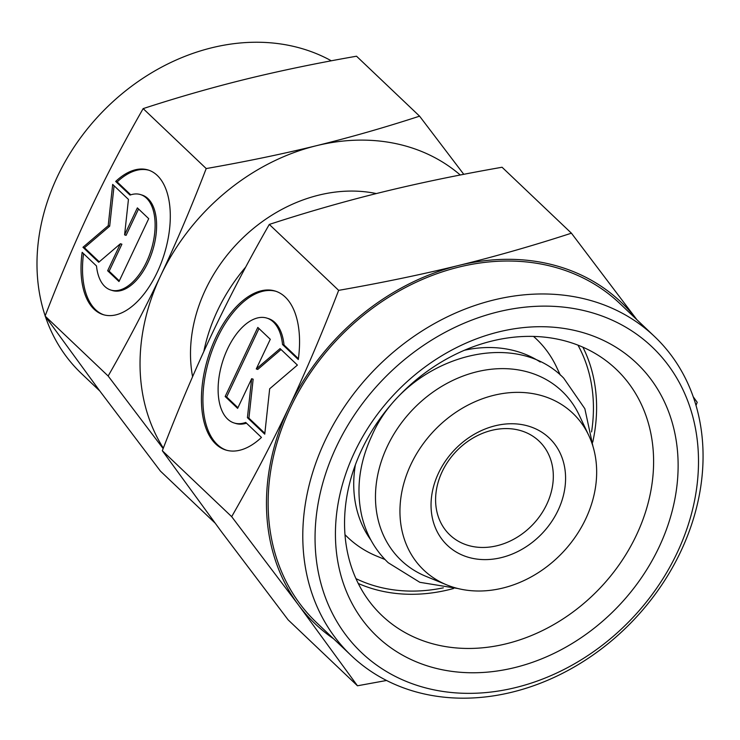 <?xml version="1.0" encoding="UTF-8"?>
<svg xmlns="http://www.w3.org/2000/svg" width="740" height="740" viewBox="0 0 740 740"><rect width="100%" height="100%" fill="white"/><g stroke="black" fill="none" stroke-linecap="round" stroke-linejoin="round"><path stroke-width="1.11" d="M588.772 435.444L579.189 415.112A116.707 95.525 133.6 0 0 530.303 372.738A116.707 95.525 133.6 0 0 387.325 446.35A116.707 95.525 133.6 0 0 425.916 576.331L446.701 584.868A108.169 88.541 133.6 0 0 453.158 587.199A108.169 88.541 133.6 0 0 565.24 549.691A108.169 88.541 133.6 0 0 588.772 435.444A108.169 88.541 133.6 0 0 543.456 396.168A108.169 88.541 133.6 0 0 412.698 460.817A108.169 88.541 133.6 0 0 446.701 584.868M560.337 375.106L556.554 367.068A136.872 112.027 133.6 0 0 533.512 336.413M540.237 362.017A124.292 101.732 133.6 0 0 518.611 351.916A124.292 101.732 133.6 0 0 464.313 350.279M372.608 585.22A166.463 136.253 133.6 0 0 443.334 587.837A166.463 136.253 -46.4 0 1 372.608 585.22A166.463 136.253 -46.4 0 1 355.977 578.643A166.463 136.253 133.6 0 0 372.608 585.22M591.565 431.929A166.463 136.253 133.6 0 0 577.968 345.145A166.463 136.253 -46.4 0 1 591.565 431.929M521.478 430.865A64.732 52.984 133.6 0 0 448.264 461.113A64.732 52.984 133.6 0 0 449.855 534.937A64.732 52.984 133.6 0 0 467.44 545.186A64.732 52.984 133.6 0 0 540.644 514.929A64.732 52.984 133.6 0 0 539.062 441.105A64.732 52.984 133.6 0 0 521.478 430.865M529.183 426.351A73.982 60.56 133.6 0 0 438.552 473.026A73.982 60.56 133.6 0 0 467.43 557.007A73.982 60.56 133.6 0 0 558.071 510.341A73.982 60.56 133.6 0 0 529.183 426.351M245.699 267.075A166.463 136.253 133.6 0 0 203.833 351.472M345.007 534.678A136.872 112.027 133.6 0 0 376.799 556.147L385.013 559.523M355.367 464.868A124.292 101.732 133.6 0 0 370.925 540.098M331.307 60.8A201.604 165.011 133.6 0 0 304.445 49.349A201.604 165.011 133.6 0 0 102.666 111.629A201.604 165.011 133.6 0 0 45.168 315.869M460.262 175.001A203.454 166.528 133.6 0 0 409.951 147.288A203.454 166.528 133.6 0 0 316.406 145.706C282.458 154.031 245.726 161.653 206.21 168.563C191.457 206.932 176.287 242.618 160.691 275.622C145.086 308.617 127.576 342.074 108.151 376.013L163.151 448.588M463.776 174.326L419.58 116.162C384.735 127.511 350.344 137.353 316.406 145.706A203.454 166.528 133.6 0 0 160.691 275.622A203.454 166.528 133.6 0 0 163.327 448.135M148.971 170.256A75.739 40.358 -72.7 0 0 117.16 181.911L130.749 194.824M115.671 181.439A75.739 40.358 107.3 0 1 148.231 170.015A75.739 40.358 107.3 0 1 169.155 232.286A75.739 40.358 107.3 0 1 103.082 314.611A75.739 40.358 107.3 0 1 82.159 252.331L96.496 265.965A49.987 26.64 -72.7 0 0 110.75 290.025A49.987 26.64 -72.7 0 0 121.304 289.553A49.987 26.64 -72.7 0 0 153.448 241.055A49.987 26.64 -72.7 0 0 140.554 194.592A49.987 26.64 -72.7 0 0 130.009 195.073L115.671 181.439L117.16 181.911M140.554 194.592L142.052 195.064A49.987 26.64 107.3 0 1 154.938 241.518A49.987 26.64 107.3 0 1 122.794 290.015A49.987 26.64 107.3 0 1 112.249 290.496L110.75 290.025M137.363 207.875L148.712 218.67L118.992 281.542L107.642 270.748L120.407 243.747L98.725 262.275L82.963 247.28L108.197 225.709L112.674 184.417L128.446 199.402L124.597 234.876L137.363 207.875M138.547 209.004L126.087 235.348L124.597 234.876M114.08 185.74L109.687 226.181L84.453 247.743L99.252 261.821M108.197 225.709L109.687 226.181M82.963 247.28L84.453 247.743M120.407 243.747L121.897 244.209L109.141 271.21L119.306 280.886M107.642 270.748L109.141 271.21M83.537 253.644A75.739 40.358 -72.7 0 0 103.831 314.833M214.924 522.93L160.404 471.093L99.243 390.239L45.094 316.054C59.848 277.694 75.027 242.008 90.613 208.995C106.218 176 123.737 142.542 143.153 108.614C177.998 97.264 212.389 87.413 246.328 79.069C280.275 70.744 317.007 63.122 356.523 56.212L419.58 116.162M143.153 108.614L206.21 168.563M45.094 316.054L108.151 376.013M192.585 376.716A147.972 121.11 -46.4 0 1 240.648 240.028A147.972 121.11 -46.4 0 1 376.309 193.566M45.344 316.406A201.604 165.011 133.6 0 0 81.382 373.478L99.789 390.979M594.793 301.726A220.104 180.153 -46.4 0 1 654.586 336.561A220.104 180.153 -46.4 0 1 659.969 587.569A220.104 180.153 -46.4 0 1 411.061 690.429A220.104 180.153 -46.4 0 1 351.269 655.594A220.104 180.153 -46.4 0 1 345.885 404.577A220.104 180.153 -46.4 0 1 594.793 301.726M351.269 655.594L316.618 622.645A220.104 180.153 -46.4 0 1 311.226 371.628A220.104 180.153 -46.4 0 1 560.143 268.777A220.104 180.153 -46.4 0 1 619.935 303.613L654.586 336.561M594.784 313.557A210.854 172.587 -46.4 0 1 677.091 552.919A210.854 172.587 -46.4 0 1 418.766 685.924A210.854 172.587 -46.4 0 1 336.469 446.553A210.854 172.587 -46.4 0 1 594.784 313.557M570.013 342.361A169.941 139.092 -46.4 0 1 616.17 369.251A169.941 139.092 -46.4 0 1 620.333 563.057A169.941 139.092 -46.4 0 1 428.146 642.468A169.941 139.092 -46.4 0 1 381.979 615.578A169.941 139.092 -46.4 0 1 377.825 421.772A169.941 139.092 -46.4 0 1 570.013 342.361M582.907 347.19A169.941 139.092 -46.4 0 1 592.749 442.122M453.583 588.504A169.941 139.092 -46.4 0 1 371.156 588.291A169.941 139.092 -46.4 0 1 358.262 583.462M585.433 333.351A188.441 154.235 -46.4 0 1 658.989 547.267A188.441 154.235 -46.4 0 1 428.127 666.13A188.441 154.235 -46.4 0 1 354.571 452.205A188.441 154.235 -46.4 0 1 585.433 333.351M636.955 319.791L571.419 233.183C533.401 245.569 495.883 256.308 458.865 265.41A221.954 181.67 -46.4 0 1 560.911 267.149A221.954 181.67 -46.4 0 1 636.89 319.736M333.574 638.768A221.954 181.67 -46.4 0 1 298.405 604.867A221.954 181.67 -46.4 0 1 288.998 407.148A221.954 181.67 -46.4 0 1 458.865 265.41C421.828 274.494 381.757 282.81 338.652 290.358C322.557 332.204 306.009 371.138 288.998 407.148C271.969 443.14 252.867 479.64 231.676 516.659L298.405 604.867L357.466 685.786L386.558 680.476M276.039 291.338A83.232 44.354 -72.7 0 0 204.185 382.016A83.232 44.354 -72.7 0 0 226.431 450.207M261.47 437.433A83.232 44.354 107.3 0 1 225.681 449.985A83.232 44.354 107.3 0 1 202.686 381.544A83.232 44.354 107.3 0 1 275.298 291.088A83.232 44.354 107.3 0 1 298.294 359.529L282.532 344.544A54.936 29.276 -72.7 0 0 266.863 318.098A54.936 29.276 -72.7 0 0 255.272 318.625A54.936 29.276 -72.7 0 0 219.947 371.924A54.936 29.276 -72.7 0 0 234.118 422.975A54.936 29.276 -72.7 0 0 245.708 422.447L261.47 437.433M282.532 344.544L284.031 345.007L298.405 358.678M266.863 318.098L268.361 318.57A54.936 29.276 107.3 0 1 284.031 345.007M225.154 396.511L257.807 327.432L270.285 339.29L256.262 368.955L280.081 348.605L297.406 365.079L269.675 388.778L264.754 434.158L247.419 417.684L251.656 378.704L237.623 408.369L225.154 396.511L226.644 396.982L237.938 407.712M251.656 378.704L253.145 379.176L248.918 418.156L264.846 433.298M247.419 417.684L248.918 418.156M281.043 349.521L257.751 369.427L256.262 368.955M258.991 328.551L226.644 396.982M246.466 423.169A54.936 29.276 107.3 0 1 235.607 423.437L234.118 422.975M357.466 685.786L288.119 619.852L221.39 531.644L162.328 450.725C178.423 408.868 194.972 369.935 211.982 333.925C229.012 297.933 248.113 261.433 269.305 224.424C307.313 212.038 344.831 201.299 381.849 192.197C418.886 183.104 458.957 174.788 502.062 167.249L571.419 233.183M231.676 516.659L162.328 450.725M338.652 290.358L269.305 224.424M695.998 405.446L697.21 402.32L693.186 396.714M592.962 446.368L584.85 408.721L563.723 378.159C512.284 325.128 404.771 359.242 371.776 435.897C359.178 463.055 355.885 489.88 361.879 516.381C366.346 534.687 375.134 550.144 388.232 562.742L419.821 582.306L457.829 588.504"/></g></svg>
